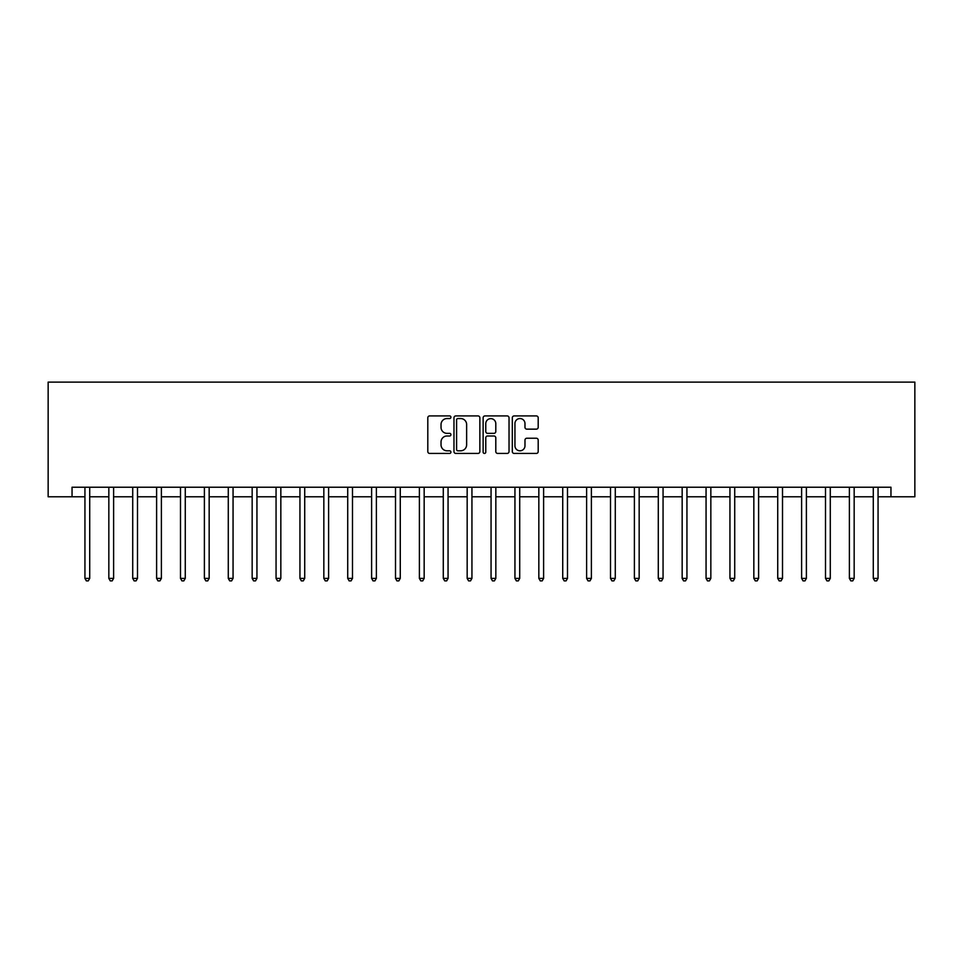<?xml version="1.0" encoding="UTF-8"?>
<svg xmlns="http://www.w3.org/2000/svg" width="963" height="963" viewBox="0 0 963 963"><rect width="100%" height="100%" fill="white"/><g stroke="black" fill="none" stroke-linecap="round" stroke-linejoin="round"><path stroke-width="1.44" d="M450.925 417.232A1.312 1.312 0 0 0 449.613 415.92L429.679 415.92A1.878 1.878 0 0 0 427.801 417.798L427.801 451.563A1.878 1.878 0 0 0 429.679 453.441L449.613 453.441A1.312 1.312 0 0 0 450.925 452.129A1.312 1.312 0 0 0 449.613 450.804L447.025 450.804A6.007 6.007 0 0 1 441.03 444.81L441.03 441.993A6.007 6.007 0 0 1 447.025 435.986L449.613 435.986A1.312 1.312 0 0 0 450.925 434.674A1.312 1.312 0 0 0 449.613 433.362L447.025 433.362A6.007 6.007 0 0 1 441.03 427.355L441.03 424.551A6.007 6.007 0 0 1 447.025 418.544L449.613 418.544A1.312 1.312 0 0 0 450.925 417.232M536.319 429.149A1.878 1.878 0 0 0 538.197 427.271L538.197 417.798A1.878 1.878 0 0 0 536.319 415.92L514.182 415.92A1.878 1.878 0 0 0 512.316 417.798L512.316 451.563A1.878 1.878 0 0 0 514.182 453.441L536.319 453.441A1.878 1.878 0 0 0 538.197 451.563L538.197 440.115A1.878 1.878 0 0 0 536.319 438.237L526.845 438.237A1.878 1.878 0 0 0 524.979 440.115L524.979 445.797A5.02 5.02 0 0 1 519.96 450.804A5.02 5.02 0 0 1 514.94 445.797L514.94 423.564A5.02 5.02 0 0 1 519.96 418.544A5.02 5.02 0 0 1 524.979 423.564L524.979 427.271A1.878 1.878 0 0 0 526.845 429.149L536.319 429.149M72.044 496.788L72.044 487.23L890.956 487.23L890.956 496.788L914.85 496.788L914.85 382.118L48.15 382.118L48.15 496.788L84.937 496.788M479.863 417.798A1.878 1.878 0 0 0 477.985 415.92L455.848 415.92A1.878 1.878 0 0 0 453.97 417.798L453.97 451.563A1.878 1.878 0 0 0 455.848 453.441L477.985 453.441A1.878 1.878 0 0 0 479.863 451.563L479.863 417.798M485.015 415.92L507.152 415.92A1.878 1.878 0 0 1 509.03 417.798L509.03 451.563A1.878 1.878 0 0 1 507.152 453.441L497.678 453.441A1.878 1.878 0 0 1 495.801 451.563L495.801 437.864A1.878 1.878 0 0 0 493.923 435.986L487.639 435.986A1.878 1.878 0 0 0 485.773 437.864L485.773 452.129A1.312 1.312 0 0 1 484.449 453.441A1.312 1.312 0 0 1 483.137 452.129L483.137 417.798A1.878 1.878 0 0 1 485.015 415.92M89.715 496.788L108.831 496.788M113.61 496.788L132.713 496.788M137.492 496.788L156.608 496.788M161.387 496.788L180.49 496.788M185.269 496.788L204.385 496.788M209.164 496.788L228.279 496.788M233.058 496.788L252.162 496.788M256.94 496.788L276.056 496.788M280.835 496.788L299.938 496.788M304.717 496.788L323.833 496.788M328.612 496.788L347.715 496.788M352.494 496.788L371.61 496.788M376.389 496.788L395.504 496.788M400.271 496.788L419.387 496.788M424.165 496.788L443.281 496.788M448.06 496.788L467.163 496.788M471.942 496.788L491.058 496.788M495.837 496.788L514.94 496.788M519.719 496.788L538.835 496.788M543.614 496.788L562.729 496.788M567.496 496.788L586.611 496.788M591.39 496.788L610.506 496.788M615.285 496.788L634.388 496.788M639.167 496.788L658.283 496.788M663.062 496.788L682.165 496.788M686.944 496.788L706.06 496.788M710.838 496.788L729.942 496.788M734.721 496.788L753.836 496.788M758.615 496.788L777.731 496.788M782.51 496.788L801.613 496.788M806.392 496.788L825.508 496.788M830.287 496.788L849.39 496.788M854.169 496.788L873.285 496.788M878.063 496.788L890.956 496.788M457.906 418.544A1.312 1.312 0 0 0 456.594 419.856L456.594 449.492A1.312 1.312 0 0 0 457.906 450.804L460.627 450.804A6.007 6.007 0 0 0 466.634 444.81L466.634 424.551A6.007 6.007 0 0 0 460.627 418.544L457.906 418.544M495.801 423.66A5.02 5.02 0 0 0 490.781 418.64A5.02 5.02 0 0 0 485.773 423.66L485.773 431.484A1.878 1.878 0 0 0 487.639 433.362L493.923 433.362A1.878 1.878 0 0 0 495.801 431.484L495.801 423.66M89.956 487.23L89.86 487.471A1.914 1.914 0 0 0 89.715 488.193L89.715 578.39L84.937 578.39L84.937 488.193A1.914 1.914 0 0 0 84.804 487.471L84.708 487.23M89.715 578.39L88.283 580.882L86.369 580.882L84.937 578.39M113.839 487.23L113.742 487.471A1.914 1.914 0 0 0 113.61 488.193L113.61 578.39L108.831 578.39L108.831 488.193A1.914 1.914 0 0 0 108.687 487.471L108.59 487.23M113.61 578.39L112.177 580.882L110.264 580.882L108.831 578.39M137.733 487.23L137.637 487.471A1.914 1.914 0 0 0 137.492 488.193L137.492 578.39L132.713 578.39L132.713 488.193A1.914 1.914 0 0 0 132.581 487.471L132.485 487.23M137.492 578.39L136.06 580.882L134.146 580.882L132.713 578.39M161.615 487.23L161.519 487.471A1.914 1.914 0 0 0 161.387 488.193L161.387 578.39L156.608 578.39L156.608 488.193A1.914 1.914 0 0 0 156.463 487.471L156.367 487.23M161.387 578.39L159.954 580.882L158.04 580.882L156.608 578.39M185.51 487.23L185.414 487.471A1.914 1.914 0 0 0 185.269 488.193L185.269 578.39L180.49 578.39L180.49 488.193A1.914 1.914 0 0 0 180.358 487.471L180.262 487.23M185.269 578.39L183.837 580.882L181.935 580.882L180.49 578.39M209.404 487.23L209.296 487.471A1.914 1.914 0 0 0 209.164 488.193L209.164 578.39L204.385 578.39L204.385 488.193A1.914 1.914 0 0 0 204.252 487.471L204.144 487.23M209.164 578.39L207.731 580.882L205.817 580.882L204.385 578.39M233.287 487.23L233.19 487.471A1.914 1.914 0 0 0 233.058 488.193L233.058 578.39L228.279 578.39L228.279 488.193A1.914 1.914 0 0 0 228.135 487.471L228.038 487.23M233.058 578.39L231.614 580.882L229.712 580.882L228.279 578.39M257.181 487.23L257.085 487.471A1.914 1.914 0 0 0 256.94 488.193L256.94 578.39L252.162 578.39L252.162 488.193A1.914 1.914 0 0 0 252.029 487.471L251.933 487.23M256.94 578.39L255.508 580.882L253.594 580.882L252.162 578.39M281.064 487.23L280.967 487.471A1.914 1.914 0 0 0 280.835 488.193L280.835 578.39L276.056 578.39L276.056 488.193A1.914 1.914 0 0 0 275.912 487.471L275.815 487.23M280.835 578.39L279.402 580.882L277.488 580.882L276.056 578.39M304.958 487.23L304.862 487.471A1.914 1.914 0 0 0 304.717 488.193L304.717 578.39L299.938 578.39L299.938 488.193A1.914 1.914 0 0 0 299.806 487.471L299.71 487.23M304.717 578.39L303.285 580.882L301.371 580.882L299.938 578.39M328.84 487.23L328.744 487.471A1.914 1.914 0 0 0 328.612 488.193L328.612 578.39L323.833 578.39L323.833 488.193A1.914 1.914 0 0 0 323.688 487.471L323.592 487.23M328.612 578.39L327.179 580.882L325.265 580.882L323.833 578.39M352.735 487.23L352.639 487.471A1.914 1.914 0 0 0 352.494 488.193L352.494 578.39L347.715 578.39L347.715 488.193A1.914 1.914 0 0 0 347.583 487.471L347.487 487.23M352.494 578.39L351.062 580.882L349.16 580.882L347.715 578.39M376.617 487.23L376.521 487.471A1.914 1.914 0 0 0 376.389 488.193L376.389 578.39L371.61 578.39L371.61 488.193A1.914 1.914 0 0 0 371.477 487.471L371.369 487.23M376.389 578.39L374.956 580.882L373.042 580.882L371.61 578.39M400.512 487.23L400.415 487.471A1.914 1.914 0 0 0 400.271 488.193L400.271 578.39L395.504 578.39L395.504 488.193A1.914 1.914 0 0 0 395.36 487.471L395.263 487.23M400.271 578.39L398.838 580.882L396.937 580.882L395.504 578.39M424.406 487.23L424.31 487.471A1.914 1.914 0 0 0 424.165 488.193L424.165 578.39L419.387 578.39L419.387 488.193A1.914 1.914 0 0 0 419.254 487.471L419.158 487.23M424.165 578.39L422.733 580.882L420.819 580.882L419.387 578.39M448.289 487.23L448.192 487.471A1.914 1.914 0 0 0 448.06 488.193L448.06 578.39L443.281 578.39L443.281 488.193A1.914 1.914 0 0 0 443.136 487.471L443.04 487.23M448.06 578.39L446.627 580.882L444.713 580.882L443.281 578.39M472.183 487.23L472.087 487.471A1.914 1.914 0 0 0 471.942 488.193L471.942 578.39L467.163 578.39L467.163 488.193A1.914 1.914 0 0 0 467.031 487.471L466.935 487.23M471.942 578.39L470.51 580.882L468.596 580.882L467.163 578.39M496.065 487.23L495.969 487.471A1.914 1.914 0 0 0 495.837 488.193L495.837 578.39L491.058 578.39L491.058 488.193A1.914 1.914 0 0 0 490.913 487.471L490.817 487.23M495.837 578.39L494.404 580.882L492.49 580.882L491.058 578.39M519.96 487.23L519.864 487.471A1.914 1.914 0 0 0 519.719 488.193L519.719 578.39L514.94 578.39L514.94 488.193A1.914 1.914 0 0 0 514.808 487.471L514.711 487.23M519.719 578.39L518.287 580.882L516.373 580.882L514.94 578.39M543.842 487.23L543.746 487.471A1.914 1.914 0 0 0 543.614 488.193L543.614 578.39L538.835 578.39L538.835 488.193A1.914 1.914 0 0 0 538.69 487.471L538.594 487.23M543.614 578.39L542.181 580.882L540.267 580.882L538.835 578.39M567.737 487.23L567.64 487.471A1.914 1.914 0 0 0 567.496 488.193L567.496 578.39L562.729 578.39L562.729 488.193A1.914 1.914 0 0 0 562.585 487.471L562.488 487.23M567.496 578.39L566.063 580.882L564.162 580.882L562.729 578.39M591.631 487.23L591.523 487.471A1.914 1.914 0 0 0 591.39 488.193L591.39 578.39L586.611 578.39L586.611 488.193A1.914 1.914 0 0 0 586.479 487.471L586.383 487.23M591.39 578.39L589.958 580.882L588.044 580.882L586.611 578.39M615.513 487.23L615.417 487.471A1.914 1.914 0 0 0 615.285 488.193L615.285 578.39L610.506 578.39L610.506 488.193A1.914 1.914 0 0 0 610.361 487.471L610.265 487.23M615.285 578.39L613.84 580.882L611.938 580.882L610.506 578.39M639.408 487.23L639.312 487.471A1.914 1.914 0 0 0 639.167 488.193L639.167 578.39L634.388 578.39L634.388 488.193A1.914 1.914 0 0 0 634.256 487.471L634.16 487.23M639.167 578.39L637.735 580.882L635.821 580.882L634.388 578.39M663.29 487.23L663.194 487.471A1.914 1.914 0 0 0 663.062 488.193L663.062 578.39L658.283 578.39L658.283 488.193A1.914 1.914 0 0 0 658.138 487.471L658.042 487.23M663.062 578.39L661.629 580.882L659.715 580.882L658.283 578.39M687.185 487.23L687.088 487.471A1.914 1.914 0 0 0 686.944 488.193L686.944 578.39L682.165 578.39L682.165 488.193A1.914 1.914 0 0 0 682.033 487.471L681.936 487.23M686.944 578.39L685.512 580.882L683.598 580.882L682.165 578.39M711.067 487.23L710.971 487.471A1.914 1.914 0 0 0 710.838 488.193L710.838 578.39L706.06 578.39L706.06 488.193A1.914 1.914 0 0 0 705.915 487.471L705.819 487.23M710.838 578.39L709.406 580.882L707.492 580.882L706.06 578.39M734.962 487.23L734.865 487.471A1.914 1.914 0 0 0 734.721 488.193L734.721 578.39L729.942 578.39L729.942 488.193A1.914 1.914 0 0 0 729.81 487.471L729.713 487.23M734.721 578.39L733.288 580.882L731.386 580.882L729.942 578.39M758.856 487.23L758.748 487.471A1.914 1.914 0 0 0 758.615 488.193L758.615 578.39L753.836 578.39L753.836 488.193A1.914 1.914 0 0 0 753.704 487.471L753.596 487.23M758.615 578.39L757.183 580.882L755.269 580.882L753.836 578.39M782.738 487.23L782.642 487.471A1.914 1.914 0 0 0 782.51 488.193L782.51 578.39L777.731 578.39L777.731 488.193A1.914 1.914 0 0 0 777.586 487.471L777.49 487.23M782.51 578.39L781.065 580.882L779.163 580.882L777.731 578.39M806.633 487.23L806.537 487.471A1.914 1.914 0 0 0 806.392 488.193L806.392 578.39L801.613 578.39L801.613 488.193A1.914 1.914 0 0 0 801.481 487.471L801.385 487.23M806.392 578.39L804.96 580.882L803.046 580.882L801.613 578.39M830.515 487.23L830.419 487.471A1.914 1.914 0 0 0 830.287 488.193L830.287 578.39L825.508 578.39L825.508 488.193A1.914 1.914 0 0 0 825.363 487.471L825.267 487.23M830.287 578.39L828.854 580.882L826.94 580.882L825.508 578.39M854.41 487.23L854.313 487.471A1.914 1.914 0 0 0 854.169 488.193L854.169 578.39L849.39 578.39L849.39 488.193A1.914 1.914 0 0 0 849.258 487.471L849.161 487.23M854.169 578.39L852.737 580.882L850.823 580.882L849.39 578.39M878.292 487.23L878.196 487.471A1.914 1.914 0 0 0 878.063 488.193L878.063 578.39L873.285 578.39L873.285 488.193A1.914 1.914 0 0 0 873.14 487.471L873.044 487.23M878.063 578.39L876.631 580.882L874.717 580.882L873.285 578.39"/></g></svg>
